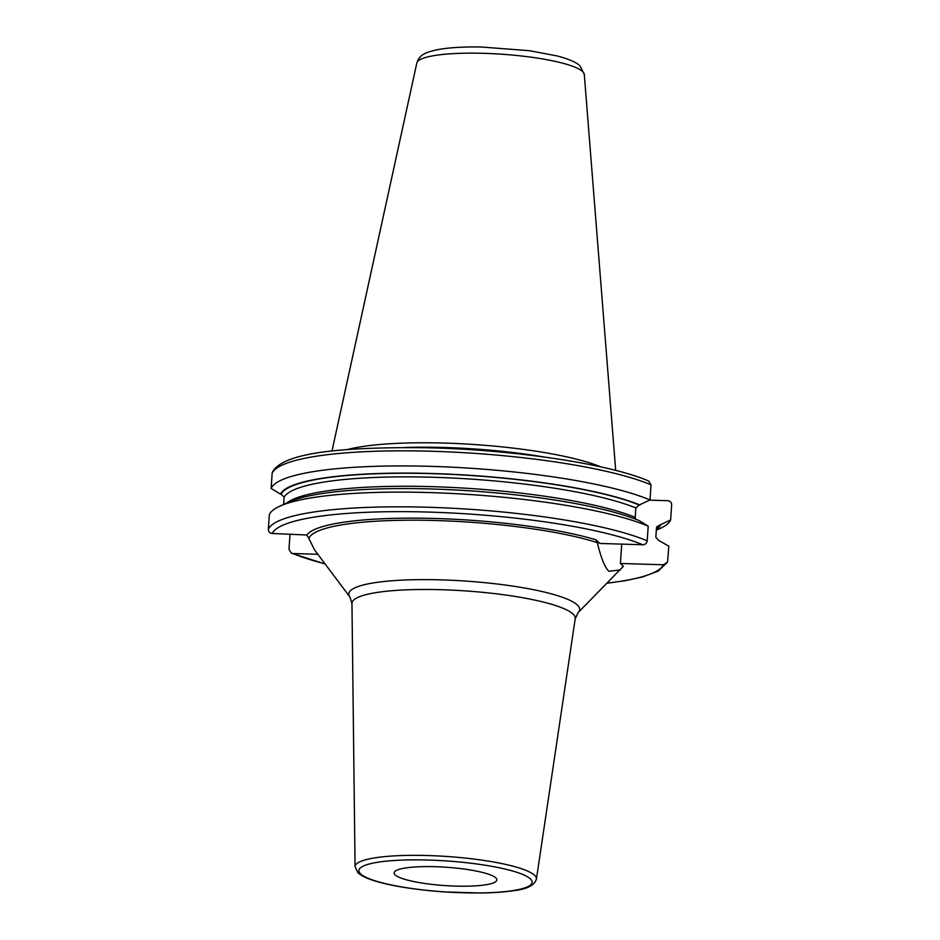 <?xml version="1.0" encoding="UTF-8"?>
<svg xmlns="http://www.w3.org/2000/svg" width="940" height="940" viewBox="0 0 940 940"><rect width="100%" height="100%" fill="white"/><g stroke="black" fill="none" stroke-linecap="round" stroke-linejoin="round"><path stroke-width="1.41" d="M600.625 466.828A143.538 25.639 -176.1 0 0 474.947 444.573A143.538 25.639 -176.1 0 0 347.401 449.567M544.166 457.005A142.387 25.427 -176.1 0 0 404.67 447.487M620.341 569.91L608.873 571.285C604.914 567.643 601.06 558.078 597.299 542.603A159.377 28.47 -176.1 0 0 423.423 520.255A159.377 28.47 -176.1 0 0 308.919 538.573L314.536 549.888L349.939 597.041A115.702 20.668 -176.1 0 1 444.89 579.992A115.702 20.668 -176.1 0 1 577.466 605.125A115.702 20.668 -176.1 0 1 578.1 612.598L623.361 566.327L620.412 563.471L621.728 544.119M597.299 542.603L595.972 539.772A162.538 29.034 -176.1 0 0 424.68 518.245A162.538 29.034 -176.1 0 0 306.828 535.001L272.248 533.497C269.733 533.203 268.429 531.805 268.346 529.337L269.345 514.638A200.714 35.849 -176.1 0 1 279.756 506.202A200.714 35.849 -176.1 0 1 455.9 493.676A200.714 35.849 -176.1 0 1 648.201 526.153L647.202 540.841A200.714 35.849 -176.1 0 0 429.098 507.283A200.714 35.849 -176.1 0 0 268.346 529.337M647.202 540.841C646.779 543.297 645.286 544.613 642.749 544.754L599.767 543.449L595.972 539.772M620.412 563.471L663.382 564.776A196.601 35.109 3.9 0 1 607.299 583.082M607.158 583.235L625.547 580.65L642.502 576.984L658.129 571.132L667.541 562.12L668.845 546.163L658.787 540.476L655.85 537.351L656.484 527.951L656.837 526.753L659.845 525.014L670.631 519.961L671.654 504.862C671.571 502.395 670.267 500.997 667.752 500.703L649.599 500.151M667.541 562.12L663.382 564.776M325.017 563.836A196.601 35.109 3.9 0 1 292.892 553.519L317.838 554.271M308.919 538.573L306.828 535.001M395.129 874.87A51.477 9.189 3.9 0 1 394.142 872.896A51.477 9.189 3.9 0 1 440.789 866.915A51.477 9.189 3.9 0 1 495.885 877.937A51.477 9.189 3.9 0 1 496.861 879.899A51.477 9.189 3.9 0 1 450.213 885.891A51.477 9.189 3.9 0 1 395.129 874.87M292.892 553.519L291.377 553.19L288.98 549.348L289.978 534.66L291.118 534.073M651.02 484.852A200.714 35.849 -176.1 0 0 432.917 451.294A200.714 35.849 -176.1 0 0 272.154 473.337L272.459 472.08C283.339 451.999 343.97 447.064 424.516 447.71C511.125 449.297 608.932 463.702 648.624 481.01L651.02 484.852L649.986 499.951L639.212 505.003A190.479 34.016 -176.1 0 0 433.516 473.69A190.479 34.016 -176.1 0 0 281.178 494.123L284.127 497.248L283.633 504.439M639.999 505.027A191.243 34.157 -176.1 0 0 433.363 473.537A191.243 34.157 -176.1 0 0 280.39 494.099L281.178 494.123M660.632 525.037A191.243 34.157 3.9 0 1 656.379 529.584M648.201 526.153L638.942 520.49A191.243 34.157 -176.1 0 0 455.595 489.975A191.243 34.157 -176.1 0 0 289.062 501.972L279.756 506.202M635.745 519.209L635.205 517.341A187.389 33.464 -176.1 0 0 443.809 487.073A187.389 33.464 -176.1 0 0 286.653 503.065M639.212 505.003L635.851 507.941L635.205 517.341M272.154 473.337L271.131 488.436L280.39 494.099M649.986 499.951A200.714 35.849 -176.1 0 0 431.895 466.393A200.714 35.849 -176.1 0 0 271.131 488.436M656.343 530.16L660.209 528.409A200.714 35.849 -176.1 0 0 670.631 519.961M416.82 63.062A83.965 14.993 -176.1 0 1 493.958 53.745A83.965 14.993 -176.1 0 1 582.706 71.663A83.965 14.993 3.9 0 1 584.304 74.472L580.097 66.047C577.795 63.673 573.177 60.277 557.35 55.977L529.455 50.701L481.104 47C463.068 46.695 448.368 47.623 437.018 49.773C429.733 51.477 425.526 52.84 424.398 53.85C420.92 55.343 418.394 58.409 416.82 63.062L331.985 451.059M642.749 544.754A196.601 35.109 -176.1 0 0 429.627 512.1A196.601 35.109 -176.1 0 0 272.248 533.497M578.1 612.598L575.221 618.708A111.895 19.987 -176.1 0 0 573.118 614.137A111.895 19.987 -176.1 0 0 452.575 590.155A111.895 19.987 -176.1 0 0 351.96 603.48L349.939 597.041M536.423 879.088C534.578 885.457 526.576 889.369 512.429 890.838C503.535 892.119 492.901 892.836 480.528 893L444.209 891.919C403.613 888.993 367.293 881.873 357.964 872.731L355.062 866.727A90.898 16.239 3.9 0 1 436.795 855.894A90.898 16.239 3.9 0 1 534.719 875.375A90.898 16.239 3.9 0 1 536.423 879.088L575.221 618.708M360.561 873.824A86.797 15.498 3.9 0 1 428.64 860.053A86.797 15.498 3.9 0 1 530.454 878.982A86.797 15.498 3.9 0 1 462.363 892.753A86.797 15.498 3.9 0 1 360.561 873.824M659.845 525.014A190.479 34.016 3.9 0 1 656.425 528.914M635.851 507.941A187.389 33.464 -176.1 0 0 433.904 477.297A187.389 33.464 -176.1 0 0 284.127 497.248M584.304 74.472L615.7 470.399M355.062 866.727L351.96 603.48M325.134 564.012L291.377 553.19"/></g></svg>
